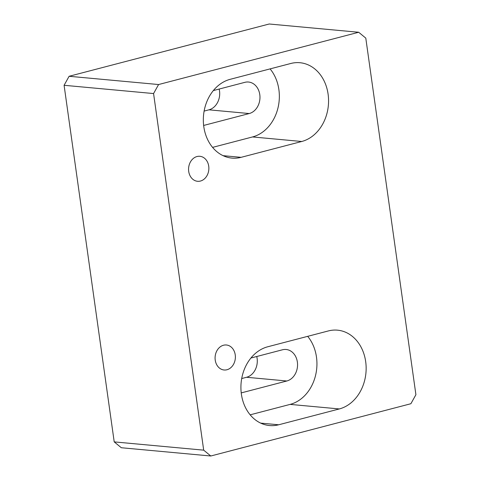 <?xml version="1.0" encoding="UTF-8"?>
<svg xmlns="http://www.w3.org/2000/svg" width="480" height="480" viewBox="0 0 480 480"><rect width="100%" height="100%" fill="white"/><g stroke="black" fill="none" stroke-linecap="round" stroke-linejoin="round"><path stroke-width="0.72" d="M358.686 32.262L269.208 24L69.108 76.278L64.092 85.29L114.21 441.888L121.314 447.738L210.792 456L410.892 403.722L415.908 394.71L365.79 38.112L358.686 32.262L158.586 84.54L153.57 93.558L203.688 450.156L210.792 456M241.704 378.54L246.564 377.274A15.978 12.894 95.3 0 0 256.752 356.502M204.12 111.09L208.98 109.824A15.978 12.894 95.3 0 0 219.162 89.052M114.21 441.888L203.688 450.156M235.242 354.876A12.552 10.128 95.3 0 0 226.392 344.994A12.552 10.128 95.3 0 0 215.148 356.562A12.552 10.128 95.3 0 0 224.082 369.99A12.552 10.128 95.3 0 0 235.242 354.876M208.722 166.176A12.552 10.128 95.3 0 0 199.872 156.294A12.552 10.128 95.3 0 0 188.628 167.862A12.552 10.128 95.3 0 0 197.562 181.29A12.552 10.128 95.3 0 0 208.722 166.176M267.732 346.776A39.936 32.232 95.3 0 0 240.924 388.482A39.936 32.232 95.3 0 0 269.544 425.55A39.936 32.232 95.3 0 0 278.694 424.782L339.33 408.942A39.936 32.232 95.3 0 0 366.138 367.23A39.936 32.232 95.3 0 0 337.524 330.168A39.936 32.232 95.3 0 0 328.368 330.936L267.732 346.776M230.148 79.326A39.936 32.232 95.3 0 0 203.34 121.032A39.936 32.232 95.3 0 0 231.954 158.1A39.936 32.232 95.3 0 0 241.11 157.332L301.746 141.492A39.936 32.232 95.3 0 0 328.554 99.786A39.936 32.232 95.3 0 0 299.934 62.718A39.936 32.232 95.3 0 0 290.784 63.486L230.148 79.326M64.092 85.29L153.57 93.558M69.108 76.278L158.586 84.54M250.926 358.026L282.444 349.788A15.978 12.894 95.3 0 1 286.104 349.482A15.978 12.894 95.3 0 1 297.552 364.308A15.978 12.894 95.3 0 1 286.83 380.994L241.23 392.904M213.342 90.576L244.86 82.338A15.978 12.894 95.3 0 1 248.52 82.032A15.978 12.894 95.3 0 1 259.968 96.858A15.978 12.894 95.3 0 1 249.24 113.544L203.64 125.454M250.176 414.828L290.118 404.394A39.936 32.232 95.3 0 0 315.384 376.116A39.936 32.232 95.3 0 0 307.68 336.336M212.586 147.378L252.534 136.944A39.936 32.232 95.3 0 0 277.794 108.666A39.936 32.232 95.3 0 0 270.09 68.892M286.83 380.994L246.564 377.274M249.24 113.544L208.98 109.824M278.694 424.782L260.682 423.12M339.33 408.942L290.118 404.394M241.11 157.332L223.092 155.67M301.746 141.492L252.534 136.944"/></g></svg>
